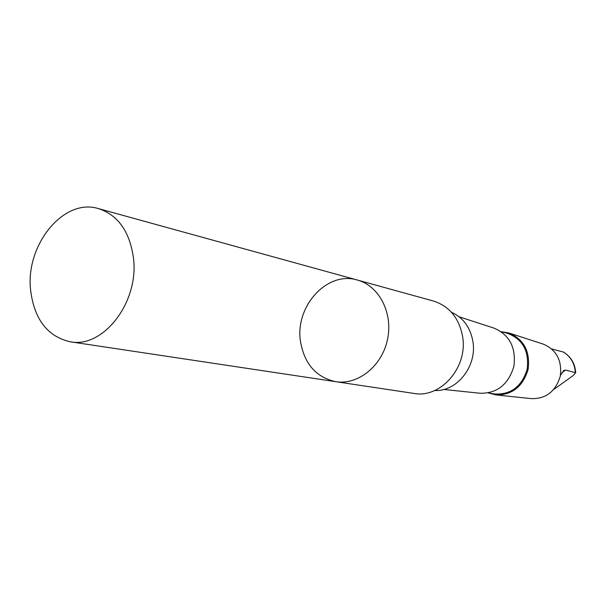 <?xml version="1.0" encoding="UTF-8"?>
<svg xmlns="http://www.w3.org/2000/svg" width="606" height="606" viewBox="0 0 606 606"><rect width="100%" height="100%" fill="white"/><g stroke="black" fill="none" stroke-linecap="round" stroke-linejoin="round"><path stroke-width="0.91" d="M357.381 280.048L433.419 301.023C449.296 306.151 459.015 317.953 462.583 336.444C468.18 367.138 440.691 398.657 413.807 393.408L335.807 381.689C358.002 385.264 381.992 366.1 387.484 339.549C393.249 313.06 379.114 285.79 357.381 280.048C327.263 270.579 294.849 306.325 300.462 341.337C304.326 363.888 316.105 377.341 335.807 381.689C358.002 385.264 381.992 366.1 387.484 339.549C393.249 313.06 379.114 285.79 357.381 280.048L98.467 208.615C118.034 215.054 129.699 231.515 133.464 257.989C139.274 302.083 103.247 348.601 70.198 341.776C47.48 336.519 34.284 319.317 30.603 290.183C25.293 245.044 63.615 197.594 98.467 208.615M451.394 312.226C463.12 317.536 470.286 327.255 472.892 341.39C477.331 365.979 456.947 391.87 434.782 390.476M459.174 316.809L493.996 328.119C509.593 334.83 516.221 347.586 513.88 366.38C508.381 384.499 497.147 393.461 480.164 393.264L443.759 389.446M501.268 331.687L507.214 333.224C522.652 339.027 529.311 351.018 527.182 369.198C521.743 386.681 510.79 394.938 494.322 393.961L488.262 392.953M501.67 331.793L509.07 333.012C523.985 339.421 530.333 351.548 528.121 369.402C522.895 386.613 512.161 395.112 495.935 394.915L488.671 393.021M509.373 333.111L543.181 344.087C556.513 349.798 562.209 360.509 560.27 376.228C555.657 391.37 546.104 398.846 531.598 398.65L496.246 394.945M553.793 389.438L573.056 375.644L575.7 372.728L565.572 370.092L563.535 370.645L560.429 375.425M551.786 348.958L563.33 352.041M563.027 351.866C570.451 356.26 574.549 363.055 575.306 372.266M565.572 370.092L561.876 372.69M335.807 381.689L70.198 341.776M575.692 372.614C575.011 363.388 570.852 356.495 563.216 351.942"/></g></svg>
